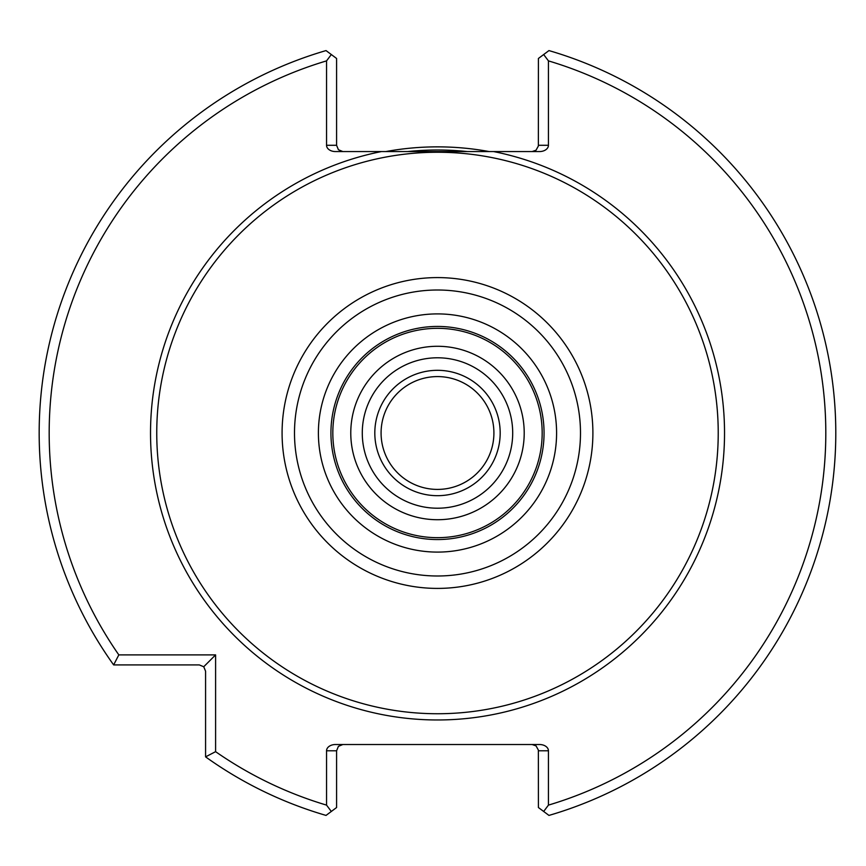 <?xml version="1.0" encoding="UTF-8"?>
<svg xmlns="http://www.w3.org/2000/svg" width="866" height="866" viewBox="0 0 866 866"><rect width="100%" height="100%" fill="white"/><g stroke="black" fill="none" stroke-linecap="round" stroke-linejoin="round"><path stroke-width="1.3" d="M381.083 433A56.409 56.409 0 0 0 465.702 481.853A56.409 56.409 0 0 0 465.702 384.147A56.409 56.409 0 0 0 381.083 433M374.816 433A62.677 62.677 0 0 0 468.831 487.287A62.677 62.677 0 0 0 468.831 378.713A62.677 62.677 0 0 0 374.816 433A62.677 62.677 0 0 0 468.831 487.287A62.677 62.677 0 0 0 468.831 378.713A62.677 62.677 0 0 0 374.816 433M467.229 151.561A282.998 282.998 0 0 0 407.756 151.561M489.149 151.561A286.137 286.137 0 0 0 385.835 151.561M524.211 433A86.719 86.719 0 0 0 394.138 357.896A86.719 86.719 0 0 0 394.138 508.104A86.719 86.719 0 0 0 524.211 433M542.17 433A104.678 104.678 0 0 0 385.154 342.351A104.678 104.678 0 0 0 385.154 523.649A104.678 104.678 0 0 0 542.17 433M544.054 433A106.561 106.561 0 0 0 384.212 340.717A106.561 106.561 0 0 0 384.212 525.283A106.561 106.561 0 0 0 544.054 433A106.561 106.561 0 0 0 384.212 340.717A106.561 106.561 0 0 0 384.212 525.283A106.561 106.561 0 0 0 544.054 433M718.228 433A280.736 280.736 0 0 0 297.125 189.871A280.736 280.736 0 0 0 297.125 676.13A280.736 280.736 0 0 0 718.228 433M532.135 744.522L536.054 745.886L538.371 750.086L538.414 807.534L548.957 815.415A398.338 398.338 0 0 0 548.957 50.585L538.414 58.466L538.371 145.997L536.054 150.197L532.135 151.561M336.582 807.534L326.027 815.415A398.338 398.338 0 0 1 205.578 756.862L215.602 751.666A388.304 388.304 0 0 0 326.547 805.12L326.547 750.79L336.582 750.79L336.582 807.534M543.664 811.464L548.438 805.12A388.304 388.304 0 0 0 548.438 60.88L548.438 145.293L538.414 145.293M548.438 60.88L543.664 54.536M538.414 750.79L548.438 750.79L548.438 805.12M326.547 805.12L331.321 811.464M326.547 60.88A388.304 388.304 0 0 0 118.826 654.891L113.641 664.915A398.338 398.338 0 0 1 326.027 50.585L331.321 54.536L326.547 60.88L326.547 145.293A8.866 6.268 180 0 0 335.413 151.561L381.43 151.561A286.96 286.96 0 0 0 152.99 470.509A286.96 286.96 0 0 0 456.295 719.354A286.96 286.96 0 0 0 493.566 151.561L381.43 151.561M331.321 54.536L336.582 58.466L336.582 145.293L326.547 145.293M118.826 654.891L215.602 654.891L215.602 751.666M205.578 756.862L205.578 671.182L203.737 666.755L199.31 664.915L113.641 664.915M203.737 666.755L215.602 654.891M336.582 750.79L338.411 746.362L342.849 744.522M548.438 750.79A8.866 6.268 0 0 0 539.572 744.522L335.413 744.522A8.866 6.268 0 0 0 326.547 750.79M493.566 151.561L539.572 151.561A8.866 6.268 180 0 0 548.438 145.293M342.849 151.561L338.411 149.731L336.582 145.293M362.28 433A75.212 75.212 0 0 0 475.098 498.134A75.212 75.212 0 0 0 475.098 367.866A75.212 75.212 0 0 0 362.28 433M556.589 433A119.097 119.097 0 0 0 377.944 329.859A119.097 119.097 0 0 0 377.944 536.141A119.097 119.097 0 0 0 556.589 433M580.491 433A142.998 142.998 0 0 0 365.993 309.162A142.998 142.998 0 0 0 365.993 556.838A142.998 142.998 0 0 0 580.491 433M592.896 433A155.404 155.404 0 0 0 359.791 298.413A155.404 155.404 0 0 0 359.791 567.587A155.404 155.404 0 0 0 592.896 433"/></g></svg>
